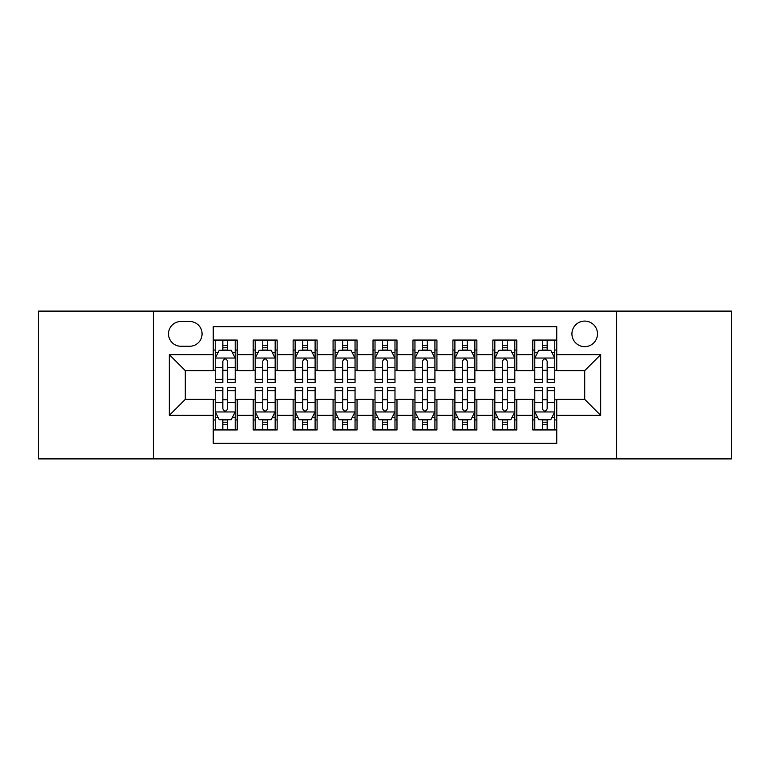 <?xml version="1.0" encoding="UTF-8"?>
<svg xmlns="http://www.w3.org/2000/svg" width="770" height="770" viewBox="0 0 770 770"><rect width="100%" height="100%" fill="white"/><g stroke="black" fill="none" stroke-linecap="round" stroke-linejoin="round"><path stroke-width="1.16" d="M584.709 321.09A12.782 12.782 0 0 0 571.927 333.872A12.782 12.782 0 0 0 584.709 346.654A12.782 12.782 0 0 0 597.491 333.872A12.782 12.782 0 0 0 584.709 321.09M616.664 458.891L731.5 458.891L731.5 311.109L616.664 311.109L616.664 458.891L153.336 458.891L153.336 311.109L38.5 311.109L38.5 458.891L153.336 458.891M556.749 340.061L532.782 340.061L532.782 354.643L516.814 354.643L516.814 370.62L532.782 370.62L532.782 354.643M516.814 354.643L516.814 340.061L492.848 340.061L492.848 354.643L476.871 354.643L476.871 370.62L492.848 370.62L492.848 354.643M476.871 354.643L476.871 340.061L452.904 340.061L452.904 354.643L436.927 354.643L436.927 370.62L452.904 370.62L452.904 354.643M436.927 354.643L436.927 340.061L412.961 340.061L412.961 354.643L396.983 354.643L396.983 370.62L412.961 370.62L412.961 354.643M396.983 354.643L396.983 340.061L373.017 340.061L373.017 354.643L357.039 354.643L357.039 370.62L373.017 370.62L373.017 354.643M357.039 354.643L357.039 340.061L333.073 340.061L333.073 354.643L317.096 354.643L317.096 370.62L333.073 370.62L333.073 354.643M317.096 354.643L317.096 340.061L293.129 340.061L293.129 354.643L277.152 354.643L277.152 370.62L293.129 370.62L293.129 354.643M277.152 354.643L277.152 340.061L253.186 340.061L253.186 370.62L237.218 370.62L237.218 340.061L213.251 340.061M213.251 429.939L237.218 429.939L237.218 399.38L253.186 399.38L253.186 429.939L277.152 429.939L277.152 399.38L293.129 399.38L293.129 415.357L277.152 415.357M293.129 415.357L293.129 429.939L317.096 429.939L317.096 399.38L333.073 399.38L333.073 415.357L317.096 415.357M333.073 415.357L333.073 429.939L357.039 429.939L357.039 399.38L373.017 399.38L373.017 415.357L357.039 415.357M373.017 415.357L373.017 429.939L396.983 429.939L396.983 399.38L412.961 399.38L412.961 415.357L396.983 415.357M412.961 415.357L412.961 429.939L436.927 429.939L436.927 399.38L452.904 399.38L452.904 415.357L436.927 415.357M452.904 415.357L452.904 429.939L476.871 429.939L476.871 399.38L492.848 399.38L492.848 415.357L476.871 415.357M492.848 415.357L492.848 429.939L516.814 429.939L516.814 399.38L532.782 399.38L532.782 415.357L516.814 415.357M180.892 346.259L189.68 346.259A12.378 12.378 0 0 0 202.067 333.872A12.378 12.378 0 0 0 189.68 321.494L180.892 321.494A12.378 12.378 0 0 0 168.515 333.872A12.378 12.378 0 0 0 180.892 346.259M616.664 311.109L153.336 311.109M556.749 354.643L556.749 326.682L213.251 326.682L213.251 370.62L185.291 370.62L185.291 399.38L213.251 399.38L213.251 443.318L556.749 443.318L556.749 399.38L584.709 399.38L584.709 370.62L556.749 370.62L556.749 354.643L600.687 354.643L600.687 415.357L556.749 415.357M213.251 415.357L169.313 415.357L169.313 354.643L213.251 354.643M532.782 415.357L532.782 429.939L556.749 429.939M213.251 350.052L215.244 350.052M222.838 350.052L227.631 350.052M235.216 350.052L237.218 350.052M213.251 370.226L215.244 370.226M222.838 370.226L227.631 370.226M235.216 370.226L237.218 370.226M213.251 399.774L215.244 399.774M222.838 399.774L227.631 399.774M235.216 399.774L237.218 399.774M213.251 419.948L215.244 419.948M222.838 419.948L227.631 419.948M235.216 419.948L237.218 419.948M253.186 370.226L255.188 370.226M262.772 370.226L267.565 370.226M275.159 370.226L277.152 370.226M253.186 350.052L255.188 350.052M262.772 350.052L267.565 350.052M275.159 350.052L277.152 350.052M253.186 399.774L255.188 399.774M262.772 399.774L267.565 399.774M275.159 399.774L277.152 399.774M253.186 419.948L255.188 419.948M262.772 419.948L267.565 419.948M275.159 419.948L277.152 419.948M293.129 399.774L295.131 399.774M302.716 399.774L307.509 399.774M315.103 399.774L317.096 399.774M293.129 419.948L295.131 419.948M302.716 419.948L307.509 419.948M315.103 419.948L317.096 419.948M293.129 350.052L295.131 350.052M302.716 350.052L307.509 350.052M315.103 350.052L317.096 350.052M293.129 370.226L295.131 370.226M302.716 370.226L307.509 370.226M315.103 370.226L317.096 370.226M333.073 399.774L335.075 399.774M342.66 399.774L347.453 399.774M355.047 399.774L357.039 399.774M333.073 419.948L335.075 419.948M342.66 419.948L347.453 419.948M355.047 419.948L357.039 419.948M333.073 350.052L335.075 350.052M342.66 350.052L347.453 350.052M355.047 350.052L357.039 350.052M333.073 370.226L335.075 370.226M342.66 370.226L347.453 370.226M355.047 370.226L357.039 370.226M373.017 399.774L375.019 399.774M382.603 399.774L387.397 399.774M394.981 399.774L396.983 399.774M373.017 419.948L375.019 419.948M382.603 419.948L387.397 419.948M394.981 419.948L396.983 419.948M373.017 350.052L375.019 350.052M382.603 350.052L387.397 350.052M394.981 350.052L396.983 350.052M373.017 370.226L375.019 370.226M382.603 370.226L387.397 370.226M394.981 370.226L396.983 370.226M412.961 399.774L414.953 399.774M422.547 399.774L427.34 399.774M434.925 399.774L436.927 399.774M412.961 419.948L414.953 419.948M422.547 419.948L427.34 419.948M434.925 419.948L436.927 419.948M412.961 350.052L414.953 350.052M422.547 350.052L427.34 350.052M434.925 350.052L436.927 350.052M412.961 370.226L414.953 370.226M422.547 370.226L427.34 370.226M434.925 370.226L436.927 370.226M452.904 399.774L454.897 399.774M462.491 399.774L467.284 399.774M474.869 399.774L476.871 399.774M452.904 419.948L454.897 419.948M462.491 419.948L467.284 419.948M474.869 419.948L476.871 419.948M452.904 350.052L454.897 350.052M462.491 350.052L467.284 350.052M474.869 350.052L476.871 350.052M452.904 370.226L454.897 370.226M462.491 370.226L467.284 370.226M474.869 370.226L476.871 370.226M492.848 399.774L494.841 399.774M502.435 399.774L507.228 399.774M514.812 399.774L516.814 399.774M492.848 419.948L494.841 419.948M502.435 419.948L507.228 419.948M514.812 419.948L516.814 419.948M492.848 350.052L494.841 350.052M502.435 350.052L507.228 350.052M514.812 350.052L516.814 350.052M492.848 370.226L494.841 370.226M502.435 370.226L507.228 370.226M514.812 370.226L516.814 370.226M532.782 399.774L534.784 399.774M542.369 399.774L547.162 399.774M554.756 399.774L556.749 399.774M532.782 419.948L534.784 419.948M542.369 419.948L547.162 419.948M554.756 419.948L556.749 419.948M532.782 350.052L534.784 350.052M542.369 350.052L547.162 350.052M554.756 350.052L556.749 350.052M532.782 370.226L534.784 370.226M542.369 370.226L547.162 370.226M554.756 370.226L556.749 370.226M185.291 370.62L169.313 354.643M185.291 399.38L169.313 415.357M600.687 354.643L584.709 370.62M600.687 415.357L584.709 399.38M227.631 345.258L222.838 345.258M235.216 379.35L227.631 379.35L227.631 382.603L235.216 382.603L235.216 358.243L231.221 350.254L219.238 350.254L215.244 358.243L215.244 382.603L222.838 382.603L222.838 379.35L215.244 379.35M215.244 358.243L215.244 340.061M235.216 358.243L235.216 340.061M222.838 350.254L222.838 340.061M227.631 340.061L227.631 350.254M227.631 379.35L227.631 361.236C226.034 358.156 224.436 358.156 222.838 361.236L222.838 379.35M222.838 424.742L227.631 424.742M215.244 390.65L222.838 390.65L222.838 387.397L215.244 387.397L215.244 411.757L219.238 419.746L231.221 419.746L235.216 411.757L235.216 387.397L227.631 387.397L227.631 390.65L235.216 390.65M235.216 411.757L235.216 429.939M215.244 411.757L215.244 429.939M227.631 419.746L227.631 429.939M222.838 429.939L222.838 419.746M222.838 390.65L222.838 408.764C224.426 411.844 226.024 411.844 227.631 408.764L227.631 390.65M267.565 345.258L262.772 345.258M275.159 379.35L267.565 379.35L267.565 382.603L275.159 382.603L275.159 358.243L271.165 350.254L259.182 350.254L255.188 358.243L255.188 382.603L262.772 382.603L262.772 379.35L255.188 379.35M255.188 358.243L255.188 340.061M275.159 358.243L275.159 340.061M262.772 350.254L262.772 340.061M267.565 340.061L267.565 350.254M267.565 379.35L267.565 361.236C265.977 358.156 264.38 358.156 262.772 361.236L262.772 379.35M307.509 345.258L302.716 345.258M315.103 379.35L307.509 379.35L307.509 382.603L315.103 382.603L315.103 358.243L311.109 350.254L299.126 350.254L295.131 358.243L295.131 382.603L302.716 382.603L302.716 379.35L295.131 379.35M295.131 358.243L295.131 340.061M315.103 358.243L315.103 340.061M302.716 350.254L302.716 340.061M307.509 340.061L307.509 350.254M307.509 379.35L307.509 361.236C305.921 358.156 304.323 358.156 302.716 361.236L302.716 379.35M347.453 345.258L342.66 345.258M355.047 379.35L347.453 379.35L347.453 382.603L355.047 382.603L355.047 358.243L351.053 350.254L339.07 350.254L335.075 358.243L335.075 382.603L342.66 382.603L342.66 379.35L335.075 379.35M335.075 358.243L335.075 340.061M355.047 358.243L355.047 340.061M342.66 350.254L342.66 340.061M347.453 340.061L347.453 350.254M347.453 379.35L347.453 361.236C345.855 358.156 344.257 358.156 342.66 361.236L342.66 379.35M387.397 345.258L382.603 345.258M394.981 379.35L387.397 379.35L387.397 382.603L394.981 382.603L394.981 358.243L390.987 350.254L379.013 350.254L375.019 358.243L375.019 382.603L382.603 382.603L382.603 379.35L375.019 379.35M375.019 358.243L375.019 340.061M394.981 358.243L394.981 340.061M382.603 350.254L382.603 340.061M387.397 340.061L387.397 350.254M387.397 379.35L387.397 361.236C385.799 358.156 384.201 358.156 382.603 361.236L382.603 379.35M262.772 424.742L267.565 424.742M255.188 390.65L262.772 390.65L262.772 387.397L255.188 387.397L255.188 411.757L259.182 419.746L271.165 419.746L275.159 411.757L275.159 387.397L267.565 387.397L267.565 390.65L275.159 390.65M275.159 411.757L275.159 429.939M255.188 411.757L255.188 429.939M267.565 419.746L267.565 429.939M262.772 429.939L262.772 419.746M262.772 390.65L262.772 408.764C264.37 411.844 265.968 411.844 267.565 408.764L267.565 390.65M302.716 424.742L307.509 424.742M295.131 390.65L302.716 390.65L302.716 387.397L295.131 387.397L295.131 411.757L299.126 419.746L311.109 419.746L315.103 411.757L315.103 387.397L307.509 387.397L307.509 390.65L315.103 390.65M315.103 411.757L315.103 429.939M295.131 411.757L295.131 429.939M307.509 419.746L307.509 429.939M302.716 429.939L302.716 419.746M302.716 390.65L302.716 408.764C304.314 411.844 305.911 411.844 307.509 408.764L307.509 390.65M342.66 424.742L347.453 424.742M335.075 390.65L342.66 390.65L342.66 387.397L335.075 387.397L335.075 411.757L339.07 419.746L351.053 419.746L355.047 411.757L355.047 387.397L347.453 387.397L347.453 390.65L355.047 390.65M355.047 411.757L355.047 429.939M335.075 411.757L335.075 429.939M347.453 419.746L347.453 429.939M342.66 429.939L342.66 419.746M342.66 390.65L342.66 408.764C344.257 411.844 345.855 411.844 347.453 408.764L347.453 390.65M382.603 424.742L387.397 424.742M375.019 390.65L382.603 390.65L382.603 387.397L375.019 387.397L375.019 411.757L379.013 419.746L390.987 419.746L394.981 411.757L394.981 387.397L387.397 387.397L387.397 390.65L394.981 390.65M394.981 411.757L394.981 429.939M375.019 411.757L375.019 429.939M387.397 419.746L387.397 429.939M382.603 429.939L382.603 419.746M382.603 390.65L382.603 408.764C384.201 411.844 385.799 411.844 387.397 408.764L387.397 390.65M427.34 345.258L422.547 345.258M434.925 379.35L427.34 379.35L427.34 382.603L434.925 382.603L434.925 358.243L430.931 350.254L418.947 350.254L414.953 358.243L414.953 382.603L422.547 382.603L422.547 379.35L414.953 379.35M414.953 358.243L414.953 340.061M434.925 358.243L434.925 340.061M422.547 350.254L422.547 340.061M427.34 340.061L427.34 350.254M427.34 379.35L427.34 361.236C425.743 358.156 424.145 358.156 422.547 361.236L422.547 379.35M422.547 424.742L427.34 424.742M414.953 390.65L422.547 390.65L422.547 387.397L414.953 387.397L414.953 411.757L418.947 419.746L430.931 419.746L434.925 411.757L434.925 387.397L427.34 387.397L427.34 390.65L434.925 390.65M434.925 411.757L434.925 429.939M414.953 411.757L414.953 429.939M427.34 419.746L427.34 429.939M422.547 429.939L422.547 419.746M422.547 390.65L422.547 408.764C424.145 411.844 425.743 411.844 427.34 408.764L427.34 390.65M467.284 345.258L462.491 345.258M474.869 379.35L467.284 379.35L467.284 382.603L474.869 382.603L474.869 358.243L470.874 350.254L458.891 350.254L454.897 358.243L454.897 382.603L462.491 382.603L462.491 379.35L454.897 379.35M454.897 358.243L454.897 340.061M474.869 358.243L474.869 340.061M462.491 350.254L462.491 340.061M467.284 340.061L467.284 350.254M467.284 379.35L467.284 361.236C465.686 358.156 464.089 358.156 462.491 361.236L462.491 379.35M507.228 345.258L502.435 345.258M514.812 379.35L507.228 379.35L507.228 382.603L514.812 382.603L514.812 358.243L510.818 350.254L498.835 350.254L494.841 358.243L494.841 382.603L502.435 382.603L502.435 379.35L494.841 379.35M494.841 358.243L494.841 340.061M514.812 358.243L514.812 340.061M502.435 350.254L502.435 340.061M507.228 340.061L507.228 350.254M507.228 379.35L507.228 361.236C505.63 358.156 504.032 358.156 502.435 361.236L502.435 379.35M547.162 345.258L542.369 345.258M554.756 379.35L547.162 379.35L547.162 382.603L554.756 382.603L554.756 358.243L550.762 350.254L538.779 350.254L534.784 358.243L534.784 382.603L542.369 382.603L542.369 379.35L534.784 379.35M534.784 358.243L534.784 340.061M554.756 358.243L554.756 340.061M542.369 350.254L542.369 340.061M547.162 340.061L547.162 350.254M547.162 379.35L547.162 361.236C545.574 358.156 543.976 358.156 542.369 361.236L542.369 379.35M462.491 424.742L467.284 424.742M454.897 390.65L462.491 390.65L462.491 387.397L454.897 387.397L454.897 411.757L458.891 419.746L470.874 419.746L474.869 411.757L474.869 387.397L467.284 387.397L467.284 390.65L474.869 390.65M474.869 411.757L474.869 429.939M454.897 411.757L454.897 429.939M467.284 419.746L467.284 429.939M462.491 429.939L462.491 419.746M462.491 390.65L462.491 408.764C464.079 411.844 465.677 411.844 467.284 408.764L467.284 390.65M502.435 424.742L507.228 424.742M494.841 390.65L502.435 390.65L502.435 387.397L494.841 387.397L494.841 411.757L498.835 419.746L510.818 419.746L514.812 411.757L514.812 387.397L507.228 387.397L507.228 390.65L514.812 390.65M514.812 411.757L514.812 429.939M494.841 411.757L494.841 429.939M507.228 419.746L507.228 429.939M502.435 429.939L502.435 419.746M502.435 390.65L502.435 408.764C504.023 411.844 505.621 411.844 507.228 408.764L507.228 390.65M542.369 424.742L547.162 424.742M534.784 390.65L542.369 390.65L542.369 387.397L534.784 387.397L534.784 411.757L538.779 419.746L550.762 419.746L554.756 411.757L554.756 387.397L547.162 387.397L547.162 390.65L554.756 390.65M554.756 411.757L554.756 429.939M534.784 411.757L534.784 429.939M547.162 419.746L547.162 429.939M542.369 429.939L542.369 419.746M542.369 390.65L542.369 408.764C543.966 411.844 545.564 411.844 547.162 408.764L547.162 390.65M253.186 415.357L237.218 415.357M253.186 354.643L237.218 354.643M235.12 358.04L215.34 358.04M215.244 352.448L218.141 352.448M232.319 352.448L235.216 352.448M222.838 367.492L215.244 367.492M235.216 367.492L227.631 367.492M227.631 347.799L222.838 347.799M215.34 411.96L235.12 411.96M235.216 417.552L232.319 417.552M218.141 417.552L215.244 417.552M227.631 402.508L235.216 402.508M215.244 402.508L222.838 402.508M222.838 422.201L227.631 422.201M275.063 358.04L255.284 358.04M255.188 352.448L258.085 352.448M272.262 352.448L275.159 352.448M262.772 367.492L255.188 367.492M275.159 367.492L267.565 367.492M267.565 347.799L262.772 347.799M314.997 358.04L295.228 358.04M295.131 352.448L298.029 352.448M312.206 352.448L315.103 352.448M302.716 367.492L295.131 367.492M315.103 367.492L307.509 367.492M307.509 347.799L302.716 347.799M354.941 358.04L335.171 358.04M335.075 352.448L337.963 352.448M352.15 352.448L355.047 352.448M342.66 367.492L335.075 367.492M355.047 367.492L347.453 367.492M347.453 347.799L342.66 347.799M394.885 358.04L375.115 358.04M375.019 352.448L377.906 352.448M392.094 352.448L394.981 352.448M382.603 367.492L375.019 367.492M394.981 367.492L387.397 367.492M387.397 347.799L382.603 347.799M255.284 411.96L275.063 411.96M275.159 417.552L272.262 417.552M258.085 417.552L255.188 417.552M267.565 402.508L275.159 402.508M255.188 402.508L262.772 402.508M262.772 422.201L267.565 422.201M295.228 411.96L314.997 411.96M315.103 417.552L312.206 417.552M298.029 417.552L295.131 417.552M307.509 402.508L315.103 402.508M295.131 402.508L302.716 402.508M302.716 422.201L307.509 422.201M335.171 411.96L354.941 411.96M355.047 417.552L352.15 417.552M337.963 417.552L335.075 417.552M347.453 402.508L355.047 402.508M335.075 402.508L342.66 402.508M342.66 422.201L347.453 422.201M375.115 411.96L394.885 411.96M394.981 417.552L392.094 417.552M377.906 417.552L375.019 417.552M387.397 402.508L394.981 402.508M375.019 402.508L382.603 402.508M382.603 422.201L387.397 422.201M434.829 358.04L415.059 358.04M414.953 352.448L417.85 352.448M432.037 352.448L434.925 352.448M422.547 367.492L414.953 367.492M434.925 367.492L427.34 367.492M427.34 347.799L422.547 347.799M415.059 411.96L434.829 411.96M434.925 417.552L432.037 417.552M417.85 417.552L414.953 417.552M427.34 402.508L434.925 402.508M414.953 402.508L422.547 402.508M422.547 422.201L427.34 422.201M474.772 358.04L455.003 358.04M454.897 352.448L457.794 352.448M471.972 352.448L474.869 352.448M462.491 367.492L454.897 367.492M474.869 367.492L467.284 367.492M467.284 347.799L462.491 347.799M514.716 358.04L494.937 358.04M494.841 352.448L497.738 352.448M511.915 352.448L514.812 352.448M502.435 367.492L494.841 367.492M514.812 367.492L507.228 367.492M507.228 347.799L502.435 347.799M554.66 358.04L534.88 358.04M534.784 352.448L537.681 352.448M551.859 352.448L554.756 352.448M542.369 367.492L534.784 367.492M554.756 367.492L547.162 367.492M547.162 347.799L542.369 347.799M455.003 411.96L474.772 411.96M474.869 417.552L471.972 417.552M457.794 417.552L454.897 417.552M467.284 402.508L474.869 402.508M454.897 402.508L462.491 402.508M462.491 422.201L467.284 422.201M494.937 411.96L514.716 411.96M514.812 417.552L511.915 417.552M497.738 417.552L494.841 417.552M507.228 402.508L514.812 402.508M494.841 402.508L502.435 402.508M502.435 422.201L507.228 422.201M534.88 411.96L554.66 411.96M554.756 417.552L551.859 417.552M537.681 417.552L534.784 417.552M547.162 402.508L554.756 402.508M534.784 402.508L542.369 402.508M542.369 422.201L547.162 422.201"/></g></svg>

